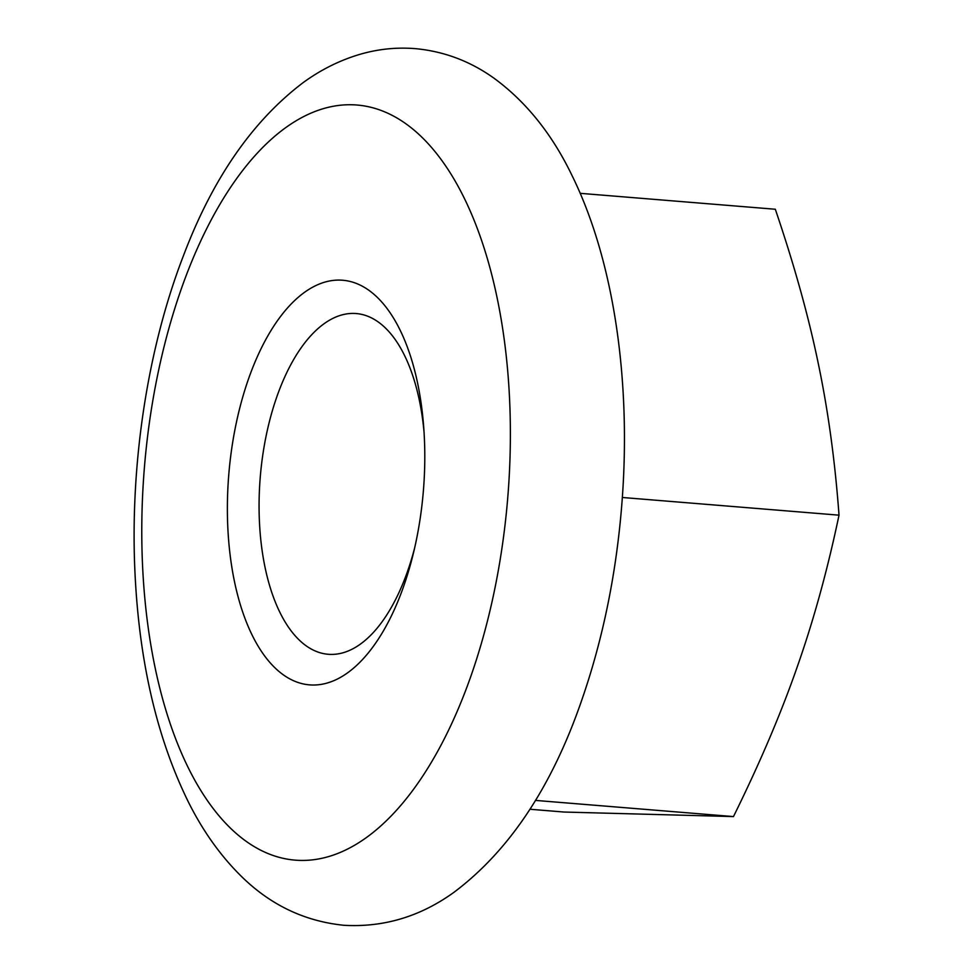 <?xml version="1.0" encoding="UTF-8"?>
<svg xmlns="http://www.w3.org/2000/svg" width="974" height="974" viewBox="0 0 974 974"><rect width="100%" height="100%" fill="white"/><g stroke="black" fill="none" stroke-linecap="round" stroke-linejoin="round"><path stroke-width="1.46" d="M414.656 547.899A170.937 82.23 94.7 0 1 407.643 571.068A170.937 82.23 94.7 0 1 328.335 654.284A170.937 82.23 94.7 0 1 276.847 396.759A170.937 82.23 94.7 0 1 356.155 313.543A170.937 82.23 94.7 0 1 424.08 432.517M403.735 586.08A202.982 97.644 -85.3 0 0 413.451 553.037A202.982 97.644 -85.3 0 0 423.714 427.245A202.982 97.644 -85.3 0 0 287.598 307.845A202.982 97.644 -85.3 0 0 247.676 625.247A202.982 97.644 -85.3 0 0 403.735 586.08M529.905 809.248L564.214 812.048L733.471 816.577C759.781 763.263 781.051 713.333 797.268 666.776C813.655 620.231 827.571 569.693 839.016 515.173C835.047 461.055 828.107 410.371 818.197 363.119C808.432 315.868 794.139 264.587 775.304 209.252L580.187 193.327M622.349 497.483L839.016 515.173M535.396 800.397L733.471 816.577M439.834 157.776A378.886 182.272 94.7 0 1 471.039 675.761A378.886 182.272 94.7 0 1 212.332 807.409A378.886 182.272 94.7 0 1 181.115 289.424A378.886 182.272 94.7 0 1 439.834 157.776M581.721 700.233C551.966 786.602 509.439 850.594 454.115 892.196C420.537 916.485 383.853 927.516 344.078 925.3C303.571 921.221 268.495 904.055 238.825 873.8C219.089 853.784 202.227 829.763 188.25 801.748C158.056 740.301 140.463 667.117 135.483 582.196C128.848 471.611 146.38 351.31 183.611 255.273C212.77 178.315 252.729 120.691 303.462 82.388C320.933 69.714 339.622 60.4 359.552 54.447C378.07 48.992 396.893 47.081 416.02 48.7C444.509 51.5 470.576 61.386 494.232 78.37C526.508 102.112 552.562 134.777 572.42 176.343C614.046 261.288 631.249 381.321 622.021 501.841C616.579 572.383 603.137 638.518 581.721 700.233"/></g></svg>
